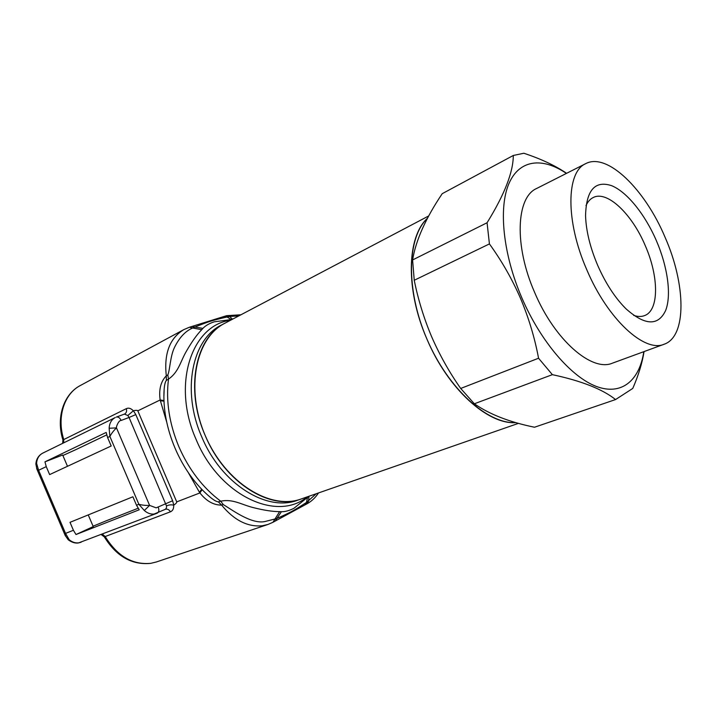 <?xml version="1.0" encoding="UTF-8"?>
<svg xmlns="http://www.w3.org/2000/svg" width="717" height="717" viewBox="0 0 717 717"><rect width="100%" height="100%" fill="white"/><g stroke="black" fill="none" stroke-linecap="round" stroke-linejoin="round"><path stroke-width="1.08" d="M518.454 423.362L301.283 498.942C270.614 511.069 224.708 482.765 205.17 435.407C184.654 389.071 195.499 337.205 224.959 323.188L221.678 324.909C192.201 338.944 181.302 390.702 201.755 436.886C221.23 484.1 267.091 512.288 297.779 500.161L301.283 498.942C270.47 510.432 225.604 482.917 205.465 436.097C185.004 389.421 195.526 337.859 224.959 323.188L428.73 215.934M515.846 422.627C487.677 424.213 448.385 389.008 427.054 339.374C405.562 289.802 406.978 237.318 427.538 218.156C406.817 236.735 405.257 289.65 426.875 338.962C447.838 388.892 487.829 424.76 515.846 422.627M597.611 265.173C590.091 247.356 586.067 230.865 585.556 215.727C586.228 190.22 594.922 180.2 611.628 185.676C627.088 191.959 645.094 214.491 656.44 240.822C667.706 266.993 671.659 295.216 665.618 310.542C658.161 326.208 644.942 325.626 625.977 308.794C615.016 297.833 605.56 283.296 597.611 265.173M633.658 315.372C637.754 316.753 641.383 316.833 644.547 315.605C659.264 310.416 658.932 276.583 645.246 245.608C632.036 214.096 607.227 190.22 593.264 197.507C590.199 198.985 587.779 201.692 585.995 205.627M585.726 163.637L536.63 188.481C516.204 197.265 513.964 245.474 534.604 292.348C554.617 340.091 591.919 372.213 612.479 363.143L664.157 344.232C687.003 336.452 685.855 284.264 665.062 237.255C645.013 189.413 607.209 152.129 585.726 163.637C566.215 171.883 565.381 221.078 586.757 269.673C607.55 319.137 644.619 352.997 664.157 344.232M566.385 173.424C542.366 156.942 519.171 159.452 508.783 183.928C498.432 208.351 503.083 254.221 521.77 297.68C540.573 341.453 571.117 376.918 596.284 386.409C621.514 395.918 639.421 380.691 643.803 351.68M566.609 173.308C555.048 165.502 540.788 158.815 523.831 153.25L513.3 155.472C513.282 172.044 504.544 194.468 487.067 222.754L489.424 243.914C501.667 260.818 512.019 278.922 520.47 298.236C528.734 317.873 534.757 337.877 538.557 358.231L552.368 374.659C581.451 380.888 602.522 389.179 615.571 399.557L632.77 388.426C638.48 375.269 642.244 362.99 644.054 351.59M615.571 399.557L534.506 427.233C509.473 422.107 489.424 414.292 474.349 403.779L552.368 374.659M538.557 358.231L460.69 388.453L474.349 403.779M460.69 388.453C449.335 372.293 439.673 355.094 431.697 336.847C424.034 318.707 418.208 299.849 414.238 280.266L489.424 243.914M487.067 222.754L412.598 259.948L414.238 280.266M412.598 259.948C415.851 240.285 425.728 218.192 442.237 193.671L513.3 155.472M316.287 493.717L306.464 502.456C293.558 510.764 291.111 512.126 276.762 518.525L264.887 521.555C251.237 524.414 231.976 509.733 223.283 504.589L221.616 505.1C213.639 505.189 206.406 501.138 199.918 492.938L202.149 489.639M201.71 489.182L199.451 492.292L199.918 492.938L176.723 501.873C176.974 502.5 175.997 503.594 173.774 505.162L173.693 505.18C173.855 508.631 172.761 510.836 170.44 511.804L104.315 536.872L101.205 534.577M173.774 505.162L172.636 500.753L156.172 507.842L149.611 505.413L144.296 510.495L138.874 504.302C142.136 505.189 145.712 505.557 149.611 505.413L116.486 427.906C115.957 427.036 118.672 420.108 121.155 420.44L129.06 417.473L127.832 415.502L133.407 410.751C136.069 410.196 137.53 410.223 137.807 410.841L160.151 399.969C158.699 389.609 160.751 381.552 166.299 375.789L167.823 374.919C170.028 369.873 170.126 356.134 174.634 347.162C179.42 337.483 185.425 331.093 192.631 328.001L201.737 329.695C197.041 334.472 192.048 341.444 186.752 350.604C180.361 361.314 178.829 372.042 168.495 379.087L166.371 380.404C165.277 381.668 164.534 384.554 164.157 389.071L163.933 395.784L164.157 389.071C161.361 427.287 180.765 472.754 210.395 497.356C213.989 500.278 216.624 501.766 218.318 501.837L220.728 501.201C233.07 498.566 241.925 504.974 254.069 507.797C264.304 510.352 272.818 511.633 279.612 511.633L281.405 511.723C285.303 511.777 289.525 510.603 294.06 508.192L308.839 496.307M67.488 466.301L62.666 454.999L44.965 461.838L106.188 432.432L107.586 437.522L109.88 436.438L109.145 428.246L116.486 427.906C113.68 430.594 111.476 433.444 109.88 436.438L138.874 504.302L136.517 505.234L132.896 496.773L70.015 522.326L73.412 530.275L65.543 533.403L69.182 539.704L68.07 539.641M307.163 496.899C277.004 522.263 219.035 495.564 196.064 439.342C171.533 384.437 191.744 325.007 230.462 320.284M232.039 319.459L214.266 321.816C209.364 323.394 205.582 325.572 202.92 328.368L201.737 329.695M318.509 492.946C315.444 497.661 311.59 501.291 306.957 503.827L308.579 501.031L308.991 496.254M275.319 521.008L304.868 504.956L306.464 502.456L307.459 497.741M273.087 522.218L275.176 521.08L281.405 511.723M218.318 501.837L221.616 505.1C234.145 520.318 247.741 527.201 262.413 525.749L267.943 524.468L272.944 522.299L279.612 511.633M223.283 504.589L220.728 501.201C202.947 487.91 189.001 469.76 178.883 446.754C169.239 423.55 165.77 400.991 168.495 379.087L167.823 374.919M62.917 439.942L63.768 439.557C56.58 417.231 64.18 393.821 80.295 385.54L183.875 329.587L189.494 327.212L192.631 328.001L194.818 327.06L202.92 328.368M189.664 327.158L191.923 326.459L194.818 327.06C209.409 321.252 212.089 320.445 227.056 316.995L231.107 319.459M192.093 326.405L224.188 316.43L227.056 316.995L229.548 316.475L232.55 319.19M224.358 316.376L226.455 315.731L229.548 316.475L238.779 315.91M199.451 492.292L188.392 472.772M166.658 421.928L160.151 399.969L164.014 400.552M63.679 442.855L63.768 439.557L126.335 408.645C128.621 407.597 130.951 408.314 133.344 410.796M165.125 509.402L165.251 509.348C166.317 508.568 166.72 507.421 166.478 505.915C168.907 504.822 171.309 504.571 173.693 505.18M127.832 415.502L124.391 414.112M109.145 428.246C109.441 423.138 111.476 419.579 115.249 417.554L42.796 453.099C39.041 455.098 36.97 458.504 36.567 463.307L38.593 470.271L36.675 468.631M44.965 461.838L46.246 466.642L38.593 470.271L65.543 533.403L65.417 535.957M136.517 505.234L139.232 509.778L76.002 534.524L93.237 526.592L88.245 514.914M73.412 530.275L76.002 534.524M36.567 463.307L35.859 464.168M106.08 520.856L93.067 526.206L106.277 520.784M75.984 449.568L62.881 455.519L75.733 449.702M107.586 437.522L111.198 445.992L49.634 474.591L46.246 466.642M102.352 534.138L105.166 536.495C117.283 556.123 132.502 565.059 150.83 563.32L156.36 561.976L267.943 524.468M144.296 510.495C147.37 513.193 150.633 514.385 154.074 514.062L165.251 509.348M69.182 539.704C72.139 542.177 75.321 543.217 78.709 542.85L157.31 513.13C158.959 512.063 159.273 510.101 158.26 507.26M160.303 400.749L164.041 401.188M183.875 329.587C169.732 338.137 163.879 353.544 166.299 375.789L166.371 380.404M176.723 501.873L137.807 410.841M165.313 509.321L165.349 509.303C167.357 508.747 169.051 509.581 170.44 511.804M166.478 505.915L129.06 417.473L135.809 414.605L133.407 410.751M172.636 500.753L135.809 414.605M124.624 414.014L124.677 413.987C126.425 412.92 126.981 411.146 126.335 408.645M121.155 420.44C119.811 417.769 118.197 416.649 116.306 417.097L124.552 414.041M106.672 434.914L75.59 449.765M105.973 520.909L138.13 508.254L106.125 520.838M156.36 561.976L150.57 563.383C131.731 565.139 116.306 556.293 104.306 536.854M81.084 542.258L78.395 542.939C78.045 543.029 73.824 543.925 68.232 539.784L65.22 535.5L36.872 469.079L35.868 463.944C36.298 458.988 38.61 455.367 42.796 453.099M306.957 503.827L305.012 504.885M226.635 315.677L240.939 314.772M80.295 385.54C63.562 394.18 55.863 417.868 62.926 439.951L62.648 443.366M106.681 434.923L75.787 449.676"/></g></svg>
